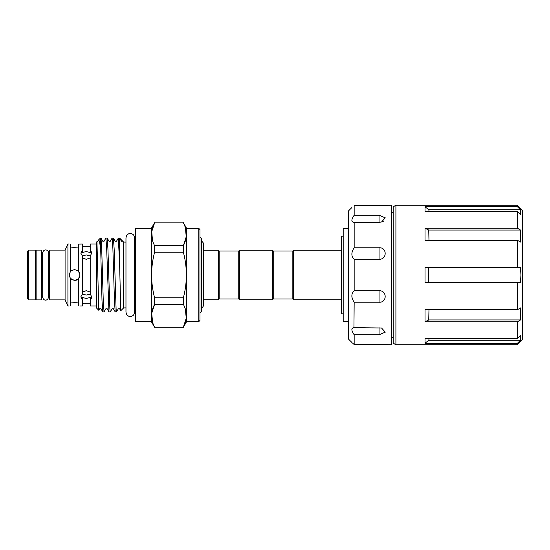 <?xml version="1.0" encoding="UTF-8"?>
<svg xmlns="http://www.w3.org/2000/svg" width="550" height="550" viewBox="0 0 550 550"><rect width="100%" height="100%" fill="white"/><g stroke="black" fill="none" stroke-linecap="round" stroke-linejoin="round"><path stroke-width="0.82" d="M125.971 307.904L123.64 307.904L123.64 242.096L119.625 238.088L118.346 238.081L119.625 264.619L119.625 238.088M119.625 264.619L120.759 310.743L123.64 307.904M100.98 238.116L102.788 241.251L104.053 241.251L105.902 238.081L106.679 248.896L108.969 311.884L107.161 308.749L105.896 308.749L104.046 311.919L103.269 301.104L101.709 248.896L100.98 238.116L100.416 238.081L102.011 301.104L102.747 311.884L104.046 311.919M120.759 310.743L119.604 308.749L118.339 308.749L116.49 311.919L116.098 309.107L114.152 248.896L113.424 238.116L112.124 238.081L112.901 248.896L114.455 301.104L115.191 311.884L116.49 311.919M115.191 311.884L113.382 308.749L112.118 308.749L110.268 311.919L109.876 309.107L107.931 248.896L107.202 238.116L105.902 238.081M108.969 311.884L110.268 311.919M113.424 238.116L115.232 241.251L116.497 241.251L118.346 238.081M107.202 238.116L109.01 241.251L110.275 241.251L112.124 238.081M102.747 311.884L100.939 308.749L99.674 308.749L98.773 310.276L96.401 307.904L96.401 242.096L97.831 241.251L98.677 239.821L99.557 241.464L100.416 247.789M98.773 310.276L96.944 241.553M96.401 305.965L90.207 305.965L90.207 299.441L91.774 296.897L90.207 294.009L90.207 255.991L91.774 253.103L90.207 250.559L91.211 251.453M91.774 296.897L91.369 298.313M80.018 305.965L82.369 305.965L82.369 297.481L86.288 298.451L90.207 297.481L90.207 299.441M90.289 294.078L86.288 295.054L82.287 294.078M90.207 292.05L86.288 290.696L82.369 292.05M88.385 294.827L90.166 294.154M90.166 255.846L86.288 254.946L90.289 255.922M96.401 244.035L90.207 244.035L90.207 252.519L86.288 251.549L82.369 252.519L82.369 244.035L79.612 244.104M82.369 257.95L86.288 259.304L90.207 257.95M82.369 299.441L80.802 296.897L82.369 294.009L82.369 255.991L80.802 253.103L82.369 250.559M78.451 305.724C80.527 306.034 80.527 306.034 78.451 305.724C80.527 306.034 80.527 306.034 78.451 305.724L78.451 278.843L80.018 275L78.451 271.157L79.681 273.096M79.612 277.076L78.451 278.843L74.532 280.486L70.097 278.231L69.307 273.316M75.618 302.699L76.642 302.761M77.646 302.857L70.613 302.954L74.532 302.679M69.149 276.059L69.046 275L70.613 271.157L70.613 244.276C68.537 243.966 68.537 243.966 70.613 244.276C68.537 243.966 68.537 243.966 70.613 244.276M78.451 247.046L74.532 247.321L78.451 247.046M78.451 244.276C80.527 243.966 80.527 243.966 78.451 244.276L78.451 271.157L74.532 269.514L78.409 271.116L80.018 275L78.43 278.857M78.286 279.001L76.649 280.06M76.354 280.177L74.532 280.486L70.613 278.843L69.046 275L70.613 271.157L74.532 269.514M69.046 305.965L67.918 305.965L67.918 244.035L65.086 250.113L49.445 250.113L49.445 299.887L65.086 299.887L65.086 250.113M70.613 305.724C68.537 306.034 68.537 306.034 70.613 305.724C68.537 306.034 68.537 306.034 70.613 305.724L70.613 278.843M48.407 296.656L49.445 296.656M48.407 253.344L49.445 253.344M41.449 296.656L42.646 296.656M41.449 253.344L42.646 253.344M41.449 250.113L41.449 299.887L36.121 299.887L36.121 250.113L41.449 250.113M35.337 296.656L36.121 296.656M35.337 253.344L36.121 253.344M35.337 299.887L35.337 250.113L28.676 250.113L28.676 299.887L35.337 299.887M28.676 299.887L27.5 298.712L27.5 251.288L28.676 250.113M135.396 312.716L134.606 312.716L134.606 237.284L135.396 237.284M198.77 228.36L199.946 229.536L199.946 320.464L198.77 321.64L198.77 228.36L186.622 228.36L186.622 321.64L183.377 327.126C187.357 319.571 187.357 311.974 183.377 304.336L183.377 297.791C185.329 290.331 186.333 282.734 186.395 275C186.34 267.327 185.336 259.731 183.377 252.209L183.377 245.664L154.598 245.664L154.598 252.209L183.377 252.209M185.371 309.21L186.244 318.182L183.377 327.126L154.598 327.264L151.346 321.64L135.396 321.64L135.396 228.36L151.346 228.36L151.346 321.64M152.597 322.252L151.724 313.273L154.598 304.336C150.611 311.891 150.611 319.488 154.598 327.126M154.598 252.209C152.639 259.731 151.628 267.327 151.573 275C151.635 282.734 152.646 290.338 154.598 297.791L154.598 304.336L183.377 304.336M199.946 313.012L201.706 311.252L201.706 238.748L199.946 236.988M199.98 275.096L199.946 271.728M219.147 299.007L219.147 250.992L238.748 250.992L238.748 299.007L219.147 299.007L218.364 299.791L218.364 250.209L203.431 250.209L203.431 244.076C203.823 243.506 203.143 242.447 201.389 240.9M238.748 250.992L239.532 250.209L272.449 250.209L272.449 299.791L239.532 299.791L238.748 299.007M341.626 299.791L293.618 299.791L292.834 299.007L292.834 250.992L273.233 250.992L273.233 299.007L272.449 299.791M273.233 250.992L272.449 250.209M293.618 299.791L293.618 250.209L292.834 250.992M292.834 299.007L273.233 299.007M341.626 250.209L293.618 250.209M393.168 343.179L393.168 206.821L395.911 205.239L395.911 344.761L393.168 343.179M427.584 267.554L425.019 267.554L425.019 282.446L517.406 282.446L517.406 309.746L425.019 309.746L425.019 321.798L428.725 319.956L428.979 309.746M517.406 282.446L520.513 282.446L520.933 275L520.513 267.554L517.406 267.554L517.406 240.254L520.513 242.089L520.513 230.044L517.406 228.202L517.406 211.331L520.513 214.308L520.513 209.708L517.406 206.731L517.406 205.239L522.5 210.334L522.5 339.666L517.406 344.761L517.406 343.269L425.019 343.269L428.725 340.292L429.179 338.669M520.788 339.343L520.513 340.292L520.513 335.692L517.406 338.669L425.019 338.669L425.019 343.269M517.406 338.669L517.406 321.798L425.019 321.798M517.406 321.798L520.513 319.956L520.513 307.911L517.406 309.746M428.725 340.292L520.513 340.292L517.406 343.269M351.814 207.591L348.679 210.726L348.679 339.274L351.993 342.567M352.557 343.062L354.166 344.499C351.12 341.784 351.12 341.784 354.166 344.499L391.6 344.761L391.6 205.239L354.166 205.501C351.12 208.216 351.12 208.216 354.166 205.501L354.166 215.222C351.12 219.78 351.12 222.152 354.166 222.331L354.166 247.775C351.12 252.443 351.12 256.272 354.166 259.277L354.166 290.723C351.12 293.721 351.12 297.55 354.166 302.225L379.053 302.225C387.221 302.83 387.207 290.283 379.053 290.723L354.166 290.723M353.925 222.337L379.053 222.255M348.679 321.441L343.193 321.441L343.193 228.559L348.679 228.559M379.053 205.501L381.391 205.466M382.559 205.418L383.439 205.377M383.604 205.363L384.918 205.281M385.426 344.761L384.918 344.719M382.532 344.582L381.397 344.534M383.501 249.363L382.532 248.676M382.532 221.691L383.501 221.217M391.6 212.486L393.168 212.486M391.6 337.514L393.168 337.514M343.193 236.197L341.626 236.197L341.626 313.803L343.193 313.803M363.639 344.376L364.024 344.499M379.053 215.222L379.053 222.331L381.528 222.014L385.282 217.827L379.053 215.222L354.166 215.222M354.166 259.277L379.053 259.277C387.221 259.703 387.207 247.156 379.053 247.775L354.166 247.775M354.166 302.225L353.946 327.663M381.535 327.986L354.166 327.669C351.12 327.841 351.12 330.213 354.166 334.778L379.053 334.778L385.282 332.166L381.535 327.986A9.797 9.797 0 0 0 381.507 327.979M354.166 334.778L354.166 344.499M361.371 344.499L369.875 344.499M351.993 297.529L351.814 295.831M520.513 319.956L428.725 319.956M428.725 267.554L428.725 282.446M520.513 230.044L428.725 230.044L428.979 240.254M520.513 209.708L428.725 209.708L429.179 211.331M520.788 213.359L520.644 213.916M428.725 209.708L425.019 206.731L425.019 211.331L517.406 211.331M517.406 206.731L425.019 206.731M428.725 230.044L425.019 228.202L425.019 240.254L517.406 240.254M517.406 228.202L425.019 228.202M517.406 267.554L425.019 267.554M239.532 250.209L239.532 299.791M152.467 240.35L151.752 231.591L154.598 222.874L183.377 222.874L154.598 222.874C150.611 230.429 150.611 238.026 154.598 245.664M185.371 227.748L186.244 236.727L183.377 245.664C187.357 238.109 187.357 230.512 183.377 222.874M183.377 297.791L154.598 297.791M71.417 247.143L74.532 247.321M73.439 247.301L72.421 247.239M82.287 255.922L86.288 254.946M119.666 238.164L121.454 241.251L122.76 241.216M379.053 247.775L379.053 259.277M379.053 290.723L379.053 302.225M379.053 327.669L379.053 334.778M65.086 299.887L67.918 305.965M48.338 253.344L48.407 252.718C49.417 250.807 44.103 247.541 42.646 252.718L42.714 253.344M48.338 296.656L48.407 252.718M42.714 296.656L42.646 252.718M134.606 237.284L133.643 235.015C131.216 232.829 128.906 232.946 126.706 235.352L125.971 237.765L125.971 312.235L126.706 314.648C128.906 317.054 131.216 317.171 133.643 314.985L134.606 312.716M198.77 321.64L186.622 321.64M201.389 309.1L203.431 305.924L203.431 244.076M219.147 250.992L218.364 250.209M517.406 344.761L395.911 344.761M517.406 205.239L395.911 205.239M218.364 299.791L203.431 299.791M183.377 327.264L154.598 327.264M151.346 228.36L154.598 222.736M186.622 228.36L183.377 222.736M42.646 297.282L43.416 299.241C45.114 300.596 46.647 300.431 48.008 298.739L48.407 297.282M69.046 244.035L67.918 244.035M90.207 246.778L82.369 246.778M90.207 303.222L82.369 303.222M98.677 239.821L100.416 238.081M125.971 242.096L123.64 242.096"/></g></svg>
